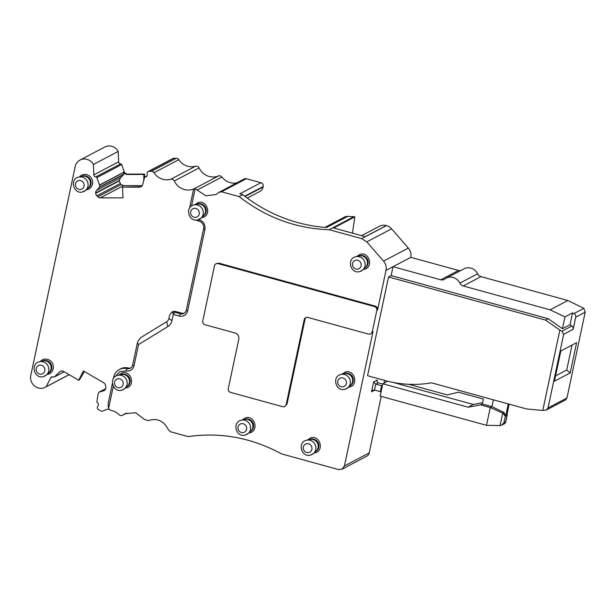 <?xml version="1.0" encoding="UTF-8"?>
<svg xmlns="http://www.w3.org/2000/svg" width="616" height="616" viewBox="0 0 616 616"><rect width="100%" height="100%" fill="white"/><g stroke="black" fill="none" stroke-linecap="round" stroke-linejoin="round"><path stroke-width="0.92" d="M69.092 374.667L46.154 386.74A10.357 9.756 62.2 0 1 45.291 387.256A10.357 9.756 62.2 0 1 34.581 386.009A10.357 9.756 62.2 0 1 30.8 375.444L75.198 166.559A10.357 9.756 62.2 0 1 80.041 160.06A10.357 9.756 62.2 0 1 93.393 164.48L118.18 151.428L118.657 161.8A2.071 1.948 -117.8 0 0 120.728 163.848A1.032 0.978 -117.8 0 1 121.629 164.557L96.843 177.601A1.032 0.978 -117.8 0 0 95.873 176.9L120.659 163.848M143.751 180.48L143.898 174.459L144.506 174.097L127.566 174.082A3.627 3.419 -117.8 0 1 124.163 171.602L121.629 164.557M144.506 174.097L144.652 177.331M194.31 188.696A15.531 14.638 62.2 0 1 174.297 180.981A3.103 2.926 62.2 0 0 170.724 179.279A15.531 14.638 62.2 0 1 154 172.734L178.786 159.69A3.103 2.926 -117.8 0 0 176.222 158.274L173.82 158.266A2.071 1.948 -117.8 0 0 172.95 158.481L148.163 171.533A2.071 1.948 -117.8 0 0 147.155 173.365L147.224 174.898A2.071 1.948 -117.8 0 1 145.415 176.938A1.032 0.978 -117.8 0 0 144.514 177.647L142.627 184.692A3.627 3.419 62.2 0 1 139.447 187.164L141.303 186.586M178.786 159.69A15.531 14.638 -117.8 0 0 195.511 166.228A3.103 2.926 -117.8 0 1 199.084 167.929A15.531 14.638 -117.8 0 0 219.05 175.66L219.019 175.837M118.18 151.428A10.357 9.756 -117.8 0 0 104.828 147.008L80.041 160.06M46.154 386.74L50.743 377.762A2.071 1.948 62.2 0 1 53.338 376.984M84.384 371.502L79.433 379.926L78.679 380.241L63.602 371.463A3.627 3.419 62.2 0 0 59.583 371.902L54.493 376.853A1.032 0.978 62.2 0 1 53.346 376.977M78.679 380.241L83.43 370.947L103.627 382.705A3.627 3.419 62.2 0 1 105.336 384.885L105.736 386.209A3.627 3.419 62.2 0 1 105.521 388.927L105.359 389.235A3.627 3.419 62.2 0 1 103.342 390.906L104.535 390.275M109.071 409.178A15.531 14.638 62.2 0 0 103.604 410.741A15.531 14.638 62.2 0 0 103.388 410.857A3.103 2.926 62.2 0 1 100.539 410.787L98.398 409.54A2.071 1.948 62.2 0 1 97.544 406.745L98.221 405.42A2.071 1.948 62.2 0 0 97.436 402.664A1.032 0.978 62.2 0 1 96.912 401.563L98.121 393.955A0.516 0.485 62.2 0 1 98.175 393.809L98.953 392.292A0.516 0.485 62.2 0 1 99.238 392.053L103.342 390.906M112.374 383.606L108.077 403.819L108.555 408.624A5.174 4.882 -117.8 0 0 111.473 410.464A15.531 14.638 62.2 0 1 119.057 414.691C120.312 415.777 121.598 415.892 122.923 415.022L126.704 413.02M217.255 176.607A15.531 14.638 62.2 0 1 217.217 176.63L219.05 175.66M189.682 207.931A11.904 11.219 62.2 0 1 189.882 206.63L193.617 189.066L218.203 176.114A3.103 2.926 -117.8 0 0 218.126 176.153M173.82 158.266L149.034 171.317L151.436 171.317A3.103 2.926 62.2 0 1 154 172.734M149.034 171.317A2.071 1.948 -117.8 0 0 148.163 171.533M146.839 176.191L145.415 176.938M142.204 185.647L123.562 185.632L121.152 184.538L97.829 196.812A3.627 3.419 -117.8 0 0 100.323 197.867L123.015 197.882L122.515 187.149L140.14 186.802M143.898 174.459L126.881 174.444C125.256 174.328 124.186 173.466 123.677 171.864L123.793 172.388L99.538 185.162A0.516 0.485 -117.8 0 0 99.507 185L96.843 177.601M118.657 161.8L93.878 174.852A2.071 1.948 -117.8 0 0 95.873 176.892M93.878 174.852L93.393 164.48M60.607 371.232L59.583 371.902M218.842 192.415L244.229 178.933A3.103 2.926 -117.8 0 1 246.308 178.717L221.521 191.769L218.842 192.415L215.793 194.594L205.844 195.78L197.151 190.067L221.929 177.015A3.103 2.926 -117.8 0 0 218.203 176.114M221.929 177.015A15.531 14.638 -117.8 0 0 236.713 182.89M246.308 178.717L260.93 182.736A3.103 2.926 -117.8 0 1 263.201 186.494L244.775 196.196M247.285 198.075L259.706 191.537A7.246 6.83 -117.8 0 0 263.094 186.987L263.201 186.494M352.491 233.164L354.793 216.886L353.969 216.655A155.294 146.377 -117.8 0 1 347.717 216.362A6.214 5.852 -117.8 0 0 344.721 216.994L325.017 227.366M459.859 283.137L477.608 273.789A5.174 4.882 -117.8 0 0 480.965 276.63L463.217 285.97A5.174 4.882 62.2 0 1 459.859 283.137A10.357 9.756 62.2 0 0 446.23 278.178A10.357 9.756 62.2 0 0 444.906 279.025A5.174 4.882 62.2 0 1 440.779 279.81L458.527 270.463L410.787 257.349A10.357 9.756 -117.8 0 0 408.323 248.063L391.576 228.821A10.357 9.756 -117.8 0 0 386.471 225.587L386.348 225.548A10.357 9.756 -117.8 0 0 379.425 226.265L361.577 235.659M458.527 270.463A5.174 4.882 -117.8 0 0 460.699 270.555M477.608 273.789A10.357 9.756 -117.8 0 0 463.979 268.83L446.23 278.178M480.965 276.63L567.844 300.493L583.86 308.339L585.2 312.15L566.959 397.982L565.573 399.9M126.234 413.328L122.515 415.284L124.94 413.721L135.559 412.712L144.406 419.404L148.14 420.62C157.165 417.771 163.91 420.828 168.384 429.783L170.517 431.754L188.134 436.598C220.59 431.962 251.721 437.73 281.527 453.892L338.554 469.561L342.019 469.2L366.797 456.148A5.174 4.882 -117.8 0 0 369.223 452.899L381.227 396.396M384.061 383.106L384.63 380.403M306.244 317.433L304.227 319.627L286.178 404.566A3.057 2.888 -117.8 0 1 282.698 406.699L230.507 392.361A3.057 2.888 -117.8 0 1 228.274 388.658L238.769 339.277A5.221 4.92 62.2 0 0 234.95 332.956L204.989 324.724A3.057 2.888 -117.8 0 1 202.749 321.021L214.507 265.712A3.057 2.888 -117.8 0 1 217.987 263.579L218.757 263.132L375.337 306.144C377.061 306.806 377.816 308.062 377.608 309.902L386.001 270.401C386.64 266.959 385.816 263.864 383.545 261.107L408.323 248.063M391.576 228.821L366.79 241.872L383.545 261.107M366.79 241.872L361.684 238.631L386.471 225.587M221.521 191.769L239.147 196.604C266.158 217.579 296.173 228.613 329.183 229.706L361.684 238.631M197.151 190.067L195.156 188.873L191.507 206.06M198.668 219.535L198.906 221.121A6.214 5.852 -117.8 0 1 203.611 228.682L186.286 310.171A5.174 4.882 62.2 0 1 180.411 313.775L174.605 312.189L173.573 314.483L179.379 316.077C183.576 316.793 186.317 315.107 187.611 311.018L204.928 229.537C205.482 224.494 203.388 221.136 198.66 219.45M173.573 314.483L172.272 312.127L171.456 312.374L169.554 315.361L168.869 318.588A5.174 4.882 62.2 0 1 166.713 321.683L140.748 337.622L138.138 340.964L137.391 342.896L132.702 364.965A5.174 4.882 62.2 0 1 126.965 368.614L128.19 367.968A5.174 4.882 62.2 0 0 130.869 367.852M166.713 321.683L167.791 326.619C169.977 325.217 171.371 323.207 171.98 320.59L173.288 314.422M167.791 326.619L138.538 344.567L137.391 342.896M113.459 378.478L113.775 377.007A11.904 11.219 62.2 0 1 119.342 369.523A11.904 11.219 62.2 0 1 126.965 368.614L125.995 370.924C130.099 371.525 132.779 369.816 134.019 365.819L138.538 344.567M125.995 370.924L119.75 371.648L115.562 376.33M108.555 408.624L113.29 386.355M342.019 469.2L344.436 465.95L372.988 331.631L370.693 333.988L372.233 331.993L376.83 310.349C377.038 308.508 376.284 307.253 374.559 306.591L375.337 306.144M284.615 406.552L286.987 404.173L305.036 319.234M218.757 263.132L215.816 263.856M201.447 217.679L202.495 217.494C211.85 215.615 207.384 199.707 198.283 202.51L194.656 204.789M363.317 269.462L364.364 269.284C373.72 267.406 369.254 251.497 360.152 254.293L356.533 256.572M348.525 387.179L349.572 386.994C358.928 385.115 354.462 369.207 345.36 372.002L341.741 374.282M314.083 452.976L315.13 452.791C324.486 450.912 320.02 435.004 310.918 437.807L307.292 440.086M248.779 432.948L249.827 432.763C259.182 430.884 254.716 414.976 245.615 417.771L241.988 420.05M125.333 388.057L126.38 387.872C135.736 385.993 131.27 370.085 122.176 372.888L118.549 375.167M193.863 188.927L195.156 188.873M121.152 184.538L120.243 183.522L119.327 180.511L120.428 177.87L123.577 174.597L123.793 172.388M184.454 313.051A5.174 4.882 62.2 0 1 181.628 313.136L175.829 311.542A5.174 4.882 62.2 0 0 172.372 311.896L171.61 312.297M172.272 312.127A5.174 4.882 62.2 0 1 174.605 312.189L175.829 311.542M119.342 369.523L120.567 368.876A11.904 11.219 62.2 0 1 128.19 367.968M123.577 174.597L99.492 187.279A0.516 0.485 -117.8 0 0 99.623 186.918L99.538 185.162M99.492 187.279L96.597 190.421A3.627 3.419 -117.8 0 0 95.703 192.954L95.719 193.309A3.627 3.419 -117.8 0 0 96.851 195.842L97.829 196.812M122.515 187.149L139.447 187.164M198.906 221.121A11.904 11.219 62.2 0 1 196.042 220.004M42.281 361.115A6.73 6.345 62.2 0 1 43.574 360.622A6.73 6.345 62.2 0 1 51.305 364.795A6.73 6.345 62.2 0 1 48.548 373.026M40.202 361.584A7.808 7.361 62.2 0 1 43.828 359.305A7.808 7.361 62.2 0 1 53.092 364.98A7.808 7.361 62.2 0 1 48.04 374.289A7.808 7.361 62.2 0 1 46.993 374.474M81.535 176.43A6.73 6.345 62.2 0 1 82.829 175.937A6.73 6.345 62.2 0 1 90.56 180.111A6.73 6.345 62.2 0 1 87.811 188.342M79.464 176.9A7.808 7.361 62.2 0 1 83.091 174.621A7.808 7.361 62.2 0 1 92.346 180.296A7.808 7.361 62.2 0 1 87.295 189.605A7.808 7.361 62.2 0 1 86.248 189.79M410.787 257.349L393.039 266.697L391.152 275.583L388.55 276.954L367.56 375.714L385.123 380.542A113.883 107.346 62.2 0 0 431.516 382.829L526.718 408.986L542.773 410.448L546.392 410.002L548.024 407.954L563.678 334.303L562.008 331.177L559.852 330.099L542.773 410.448M575.729 317.132L573.142 329.314A3.103 2.926 62.2 0 0 571.825 326.01L570.023 324.74L572.541 312.889L573.958 313.559A3.103 2.926 62.2 0 1 575.729 317.132L585.2 312.15M567.844 300.493L550.096 309.84L564.972 316.878L572.541 312.889M463.217 285.97L550.096 309.84M386.001 270.401L393.039 266.697L440.779 279.81M353.969 216.655L329.183 229.706M386.348 225.548L365.234 236.667L333.68 227.997L354.793 216.886M347.717 216.362L326.603 227.481A155.294 146.377 -117.8 0 1 242.812 194.671L239.147 196.604M242.812 194.671L239.816 193.847L260.93 182.736M370.678 333.995L368.699 334.157L307.808 317.433A3.149 2.972 62.2 0 0 304.227 319.627M217.987 263.579L374.559 306.591M196.735 204.32A6.73 6.345 62.2 0 1 198.021 203.834A6.73 6.345 62.2 0 1 205.759 208A6.73 6.345 62.2 0 1 203.003 216.231M358.604 256.11A6.73 6.345 62.2 0 1 359.89 255.617A6.73 6.345 62.2 0 1 367.629 259.79A6.73 6.345 62.2 0 1 364.872 268.014M343.813 373.82A6.73 6.345 62.2 0 1 345.106 373.327A6.73 6.345 62.2 0 1 352.837 377.5A6.73 6.345 62.2 0 1 350.08 385.731M309.371 439.616A6.73 6.345 62.2 0 1 310.656 439.123A6.73 6.345 62.2 0 1 318.395 443.297A6.73 6.345 62.2 0 1 315.638 451.528M244.067 419.588A6.73 6.345 62.2 0 1 245.353 419.096A6.73 6.345 62.2 0 1 253.091 423.269A6.73 6.345 62.2 0 1 250.335 431.493M120.621 374.697A6.73 6.345 62.2 0 1 121.914 374.212A6.73 6.345 62.2 0 1 129.645 378.378A6.73 6.345 62.2 0 1 126.896 386.609M43.59 376.491A7.677 7.238 -117.8 0 0 46.562 374.875L49.134 372.48A6.73 6.345 -117.8 0 0 50.327 364.487A6.73 6.345 -117.8 0 0 43.058 360.938L39.632 361.707A7.677 7.238 -117.8 0 0 39.447 361.754M78.694 177.069C69.269 178.956 73.512 194.71 82.69 191.892L85.817 190.19L88.396 187.795A6.73 6.345 -117.8 0 0 89.582 179.803A6.73 6.345 -117.8 0 0 82.313 176.253L78.886 177.023A7.677 7.238 -117.8 0 0 78.702 177.069L78.886 177.023A7.677 7.238 -117.8 0 1 87.172 181.066A7.677 7.238 -117.8 0 1 85.817 190.19A7.677 7.238 -117.8 0 1 82.844 191.807M570.023 324.74L562.454 328.728L548.209 318.726L391.152 275.583M562.454 328.728L564.972 316.878M548.209 318.726L545.607 320.097L388.55 276.954M545.607 320.097L559.852 330.099M493.408 399.83L491.953 406.652L482.29 403.996L483.337 399.06L458.42 392.215L447.278 394.902L408.624 384.284M374.505 390.051L375.76 384.122L381.566 385.716L380.303 391.645L374.505 390.051L372.965 390.275L371.54 391.815L373.635 381.943L377.308 380.01C376.73 381.227 377.031 382.166 378.209 382.836L382.736 384.076M377.115 380.619L377.054 381.219M378.209 382.836L375.76 384.122L373.635 381.943M482.29 403.996L480.603 404.881L490.274 407.538L486.494 425.317L500.077 425.587L501.747 425.156L503.888 422.846L505.651 421.914L509.055 404.135M505.736 415.939L505.312 416.162L502.733 413.105L490.274 407.538L491.953 406.652L503.98 412.45L505.736 415.939L508.285 403.919M576.63 342.65L570.193 372.919L554.431 381.219L560.868 350.951L576.63 342.65M193.894 204.959C184.469 206.845 188.712 222.599 197.89 219.781L201.016 218.079L203.588 215.685A6.73 6.345 -117.8 0 0 204.774 207.692A6.73 6.345 -117.8 0 0 197.513 204.15L194.086 204.912A7.677 7.238 -117.8 0 0 193.901 204.959L194.086 204.912A7.677 7.238 -117.8 0 1 202.371 208.955A7.677 7.238 -117.8 0 1 201.016 218.079A7.677 7.238 -117.8 0 1 198.036 219.696M355.763 256.749C346.338 258.635 350.581 274.382 359.759 271.564L362.886 269.862L365.457 267.475A6.73 6.345 -117.8 0 0 366.651 259.475A6.73 6.345 -117.8 0 0 359.382 255.933L355.956 256.703A7.677 7.238 -117.8 0 0 355.771 256.741L355.956 256.703A7.677 7.238 -117.8 0 1 364.241 260.745A7.677 7.238 -117.8 0 1 362.886 269.862A7.677 7.238 -117.8 0 1 359.913 271.487M345.122 389.197A7.677 7.238 -117.8 0 0 348.094 387.572L350.666 385.185A6.73 6.345 -117.8 0 0 351.859 377.192A6.73 6.345 -117.8 0 0 344.59 373.642L341.164 374.413A7.677 7.238 -117.8 0 0 340.979 374.459M306.529 440.255C297.105 442.142 301.347 457.896 310.526 455.078L313.652 453.376L316.224 450.981A6.73 6.345 -117.8 0 0 317.409 442.989A6.73 6.345 -117.8 0 0 310.148 439.439L306.722 440.209A7.677 7.238 -117.8 0 0 306.537 440.255L306.722 440.209A7.677 7.238 -117.8 0 1 315.007 444.252A7.677 7.238 -117.8 0 1 313.652 453.376A7.677 7.238 -117.8 0 1 310.672 454.993M241.226 420.228C231.801 422.114 236.044 437.868 245.222 435.042L248.348 433.341L250.92 430.954A6.73 6.345 -117.8 0 0 252.106 422.953A6.73 6.345 -117.8 0 0 244.845 419.411L241.418 420.181A7.677 7.238 -117.8 0 0 241.233 420.228L241.418 420.181A7.677 7.238 -117.8 0 1 249.703 424.224A7.677 7.238 -117.8 0 1 248.348 433.341A7.677 7.238 -117.8 0 1 245.368 434.965M117.779 375.344C108.354 377.223 112.597 392.977 121.776 390.159L124.902 388.457L127.481 386.07A6.73 6.345 -117.8 0 0 128.667 378.07A6.73 6.345 -117.8 0 0 121.398 374.528L117.972 375.298A7.677 7.238 -117.8 0 0 117.787 375.337L117.972 375.298A7.677 7.238 -117.8 0 1 126.265 379.34A7.677 7.238 -117.8 0 1 124.902 388.457A7.677 7.238 -117.8 0 1 121.93 390.074M507.076 415.238L507.284 412.474M505.651 421.914L504.889 423.508L501.747 425.156M572.018 345.075L566.72 370.016L570.193 372.919M566.72 370.016L555.57 375.891M480.603 404.881L468.052 407.184L382.798 383.768L387.664 381.204M486.494 425.317L380.18 396.111L382.798 383.768M482.559 402.741L473.257 404.442L392.931 382.382M468.052 407.184L473.257 404.442M380.303 391.645L381.027 392.092M382.49 385.231L381.566 385.716L382.374 385.785M50.743 377.762L52.653 376.761M54.493 376.853L64.133 371.779M103.388 410.857L103.819 410.626M174.297 180.981L199.084 167.929M170.724 179.279L195.511 166.228M151.436 171.317L176.222 158.274M123.562 185.632L100.323 197.867M127.566 174.082L126.881 174.444M124.163 171.602L123.677 171.864M123.778 172.226L99.507 185M189.882 206.63L190.436 206.984M179.379 316.077L180.411 313.775L181.628 313.136M99.238 392.053L105.629 388.688M123.731 174.22L99.623 186.918M120.428 177.87L96.597 190.421M119.327 180.511L95.703 192.954M119.319 180.881L95.719 193.309M120.243 183.522L96.851 195.842M344.436 465.95L369.223 452.899M371.54 391.815L374.759 390.12M573.958 313.559L583.86 308.339M263.094 186.987L245.114 196.458M113.775 377.007L114.33 377.362M203.611 228.682L204.928 229.537M186.286 310.171L187.611 311.018M168.869 318.588L171.98 320.59M132.702 364.965L134.019 365.819M286.178 404.566L286.987 404.173M372.233 331.993L372.988 331.631M377.608 309.902L376.83 310.349M503.888 422.846L505.312 416.162M548.024 407.954L566.959 397.982M573.142 329.314L563.678 334.303M46.562 374.875A7.677 7.238 -117.8 0 0 47.917 365.75A7.677 7.238 -117.8 0 0 39.632 361.707L39.439 361.754C30.015 363.64 34.257 379.394 43.436 376.576L46.562 374.875M571.825 326.01L562.008 331.177M500.077 425.587L502.733 413.105L503.98 412.45M348.094 387.572A7.677 7.238 -117.8 0 0 349.449 378.455A7.677 7.238 -117.8 0 0 341.164 374.413L340.971 374.459C331.547 376.345 335.789 392.099 344.968 389.281L348.094 387.572M41.757 374.051A4.582 4.32 -117.8 0 0 44.722 368.584A4.582 4.32 -117.8 0 0 39.285 365.25A4.582 4.32 -117.8 0 0 36.321 370.709A4.582 4.32 -117.8 0 0 41.757 374.051M81.012 189.366A4.582 4.32 -117.8 0 0 83.976 183.899A4.582 4.32 -117.8 0 0 78.54 180.565A4.582 4.32 -117.8 0 0 75.576 186.024A4.582 4.32 -117.8 0 0 81.012 189.366M193.74 208.454A4.582 4.32 -117.8 0 0 190.775 213.921A4.582 4.32 -117.8 0 0 196.204 217.255A4.582 4.32 -117.8 0 0 199.168 211.789A4.582 4.32 -117.8 0 0 193.74 208.454M355.609 260.237A4.582 4.32 -117.8 0 0 352.645 265.704A4.582 4.32 -117.8 0 0 358.081 269.038A4.582 4.32 -117.8 0 0 361.045 263.579A4.582 4.32 -117.8 0 0 355.609 260.237M340.817 377.955A4.582 4.32 -117.8 0 0 337.853 383.414A4.582 4.32 -117.8 0 0 343.289 386.748A4.582 4.32 -117.8 0 0 346.254 381.289A4.582 4.32 -117.8 0 0 340.817 377.955M306.375 443.751A4.582 4.32 -117.8 0 0 303.411 449.21A4.582 4.32 -117.8 0 0 308.839 452.552A4.582 4.32 -117.8 0 0 311.804 447.085A4.582 4.32 -117.8 0 0 306.375 443.751M241.072 423.723A4.582 4.32 -117.8 0 0 238.107 429.183A4.582 4.32 -117.8 0 0 243.543 432.517A4.582 4.32 -117.8 0 0 246.5 427.057A4.582 4.32 -117.8 0 0 241.072 423.723M117.625 378.832A4.582 4.32 -117.8 0 0 114.661 384.299A4.582 4.32 -117.8 0 0 120.097 387.633A4.582 4.32 -117.8 0 0 123.061 382.166A4.582 4.32 -117.8 0 0 117.625 378.832M45.291 387.256L69.146 374.697M54.277 377.007L64.172 371.802M103.342 410.88L103.842 410.618M146.954 176.007L144.983 177.046M99.145 392.084L105.636 388.673M546.5 409.94L565.681 399.838M507.376 414.322L505.628 422.53"/></g></svg>
